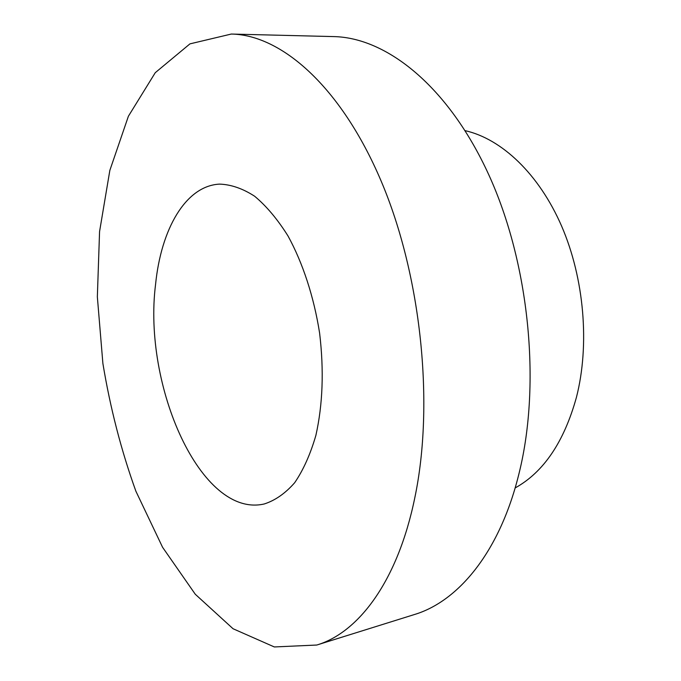 <?xml version="1.0" encoding="UTF-8"?>
<svg xmlns="http://www.w3.org/2000/svg" width="681" height="681" viewBox="0 0 681 681"><rect width="100%" height="100%" fill="white"/><g stroke="black" fill="none" stroke-linecap="round" stroke-linejoin="round"><path stroke-width="1.02" d="M155.574 284.369C142.678 385.744 201.031 518.59 264.262 503.966C275.201 500.458 285.348 493.367 294.694 482.693C303.351 469.992 310.417 454.21 315.89 435.346C322.794 404.446 324.037 370.387 319.619 333.162C313.941 296.907 302.824 263.002 287.986 235.932C277.55 219.291 266.424 206.054 254.617 196.222C242.7 188.518 230.995 184.483 219.512 184.117C185.538 185.845 161.031 229.318 155.574 284.369M414.789 497.862C397.747 581.038 358.666 632.572 316.776 645.035L274.332 646.95L233.055 628.742L195.285 594.258L162.572 547.277L135.894 491.231C121.209 450.447 110.211 407.868 102.891 363.492L97.349 296.848L99.562 231.6L109.845 170.378L128.403 116.221L155.259 72.697L189.948 43.865L231.293 34.05C281.091 34.825 340.772 86.172 381.019 180.78C421.207 275.175 434.572 403.748 414.789 497.862M231.293 34.05L333.52 36.587C386.357 37.498 448.166 86.044 488.703 174.6C529.171 262.994 541.199 383.173 519.297 472.35C500.39 551.116 458.807 601.229 414.388 614.543L316.776 645.035M465.149 130.658C501.471 138.83 538.867 173.749 561.629 226.135C584.272 278.546 589.865 344.841 576.441 397.304C564.038 441.978 543.6 472.197 515.134 487.954"/></g></svg>
